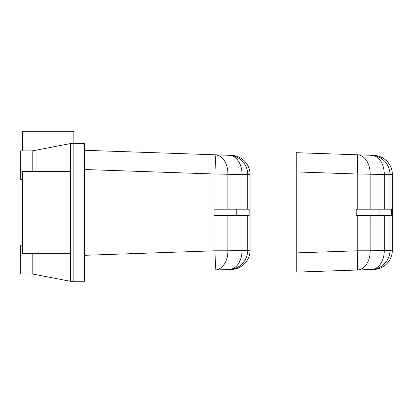<?xml version="1.0" encoding="UTF-8"?>
<svg xmlns="http://www.w3.org/2000/svg" width="413" height="413" viewBox="0 0 413 413"><rect width="100%" height="100%" fill="white"/><g stroke="black" fill="none" stroke-linecap="round" stroke-linejoin="round"><path stroke-width="0.62" d="M32.183 253.443L32.183 273.953L20.65 273.953L32.183 273.953L70.638 281.32L73.839 281.32L73.839 143.533L73.839 281.268L84.505 281.268L84.505 143.533L73.839 143.533L73.839 131.68L22.57 131.68L22.57 150.905M247.697 209.205L247.697 174.503A19.225 19.22 -88 0 0 229.143 155.288L84.505 150.291M227.883 209.205L227.883 174.018A19.225 13.505 -88 0 0 215.039 154.803A19.225 0.619 92 0 1 214.997 174.018L214.997 209.205M229.143 155.288A19.225 13.505 92 0 1 241.987 174.503L250.077 174.585L250.077 250.232L247.697 250.314L247.697 215.612M236.773 215.612L213.965 215.612L213.965 209.205L236.773 209.205L236.773 215.612L249.168 215.612L249.168 209.205L236.773 209.205M241.987 215.612L241.987 250.314A19.225 13.505 88 0 1 229.143 269.529L215.039 270.014A19.225 13.505 -92 0 0 227.883 250.799L214.997 250.799L84.505 255.311M231.512 269.446L229.143 269.529L231.512 269.446A19.23 19.225 -2 0 0 250.077 250.232M231.512 155.371A19.23 19.225 2 0 1 250.077 174.585M229.143 269.529A19.225 19.22 -92 0 0 247.697 250.314L227.883 250.799L227.883 215.612M22.57 171.41L70.638 171.41L22.57 171.41L22.57 253.443L70.638 253.443M22.57 245.11L20.65 245.11L20.65 273.953M70.638 281.32L70.638 143.533L32.188 150.905L20.65 150.905L20.65 179.743L22.57 179.743M32.183 171.41L32.188 150.905M73.839 143.533L70.638 143.533M384.255 215.612L384.255 250.314A19.225 13.505 88 0 1 371.416 269.529L296.219 272.126L296.219 152.691L357.307 154.803L296.219 152.691M379.041 215.612L356.238 215.612L356.238 209.205L379.041 209.205L379.041 215.612L391.441 215.612L391.441 209.205L379.041 209.205M357.266 215.612L357.266 250.799A19.225 0.619 -92 0 1 357.307 270.014A19.225 13.505 -92 0 0 370.151 250.799L389.97 250.314A19.225 19.22 -92 0 1 371.416 269.529L373.78 269.446A19.23 19.225 -2 0 0 392.35 250.232L389.97 250.314L389.97 215.612M389.97 209.205L389.97 174.503L392.35 174.585A19.23 19.225 2 0 0 373.78 155.371L357.307 154.803A19.225 0.619 92 0 1 357.266 174.018L357.266 209.205M370.151 209.205L370.151 174.018A19.225 13.505 -88 0 0 357.307 154.803M296.219 171.906L357.266 174.018L389.97 174.503A19.225 19.22 -88 0 0 371.416 155.288A19.225 13.505 92 0 1 384.255 174.503L384.255 209.205M392.35 174.585L392.35 250.232M84.505 169.511L214.997 174.018L241.987 174.503L241.987 209.205M214.997 215.612L214.997 250.799A19.225 0.619 -92 0 1 215.039 270.014M370.151 215.612L370.151 250.799L357.266 250.799L296.219 252.911"/></g></svg>
